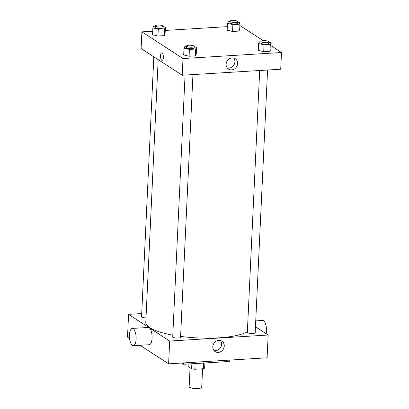 <?xml version="1.0" encoding="UTF-8"?>
<svg xmlns="http://www.w3.org/2000/svg" width="409" height="409" viewBox="0 0 409 409"><rect width="100%" height="100%" fill="white"/><g stroke="black" fill="none" stroke-linecap="round" stroke-linejoin="round"><path stroke-width="0.61" d="M190.052 367.752L189.162 386.674A6.283 1.585 2.7 0 0 195.364 388.55A6.283 1.585 2.7 0 0 201.719 387.267L202.588 368.775M203.61 363.049L203.339 368.729L194.842 369.25A8.441 2.127 2.7 0 1 191.627 368.775L188.079 366.474L188.196 363.99M203.339 368.729A8.441 2.127 2.7 0 0 204.664 367.977L204.899 362.967M201.34 363.187A8.64 2.178 -177.3 0 1 198.518 363.361M195.108 363.565L194.842 369.25M191.862 363.765L191.627 368.775M181.453 363.039L183.37 364.286L229.72 361.449L229.781 360.084M183.436 362.921L183.37 364.286M255.461 326.771L268.176 335.017L267.103 357.803L168.61 363.826L140.016 345.278M129.607 338.524L127.501 337.159L128.574 314.373L141.713 313.57M267.573 70.026L255.185 332.701A3.926 0.987 -177.3 0 1 251.213 333.504A3.926 0.987 -177.3 0 1 247.338 332.333L259.684 70.506M153.825 56.825L141.57 316.689A3.926 0.987 2.7 0 0 146.003 317.88M268.176 335.017L169.684 341.045L128.574 314.373M192.951 74.591L180.563 337.267A3.926 0.987 -177.3 0 1 176.591 338.069A3.926 0.987 -177.3 0 1 172.716 336.898L185.062 75.072M247.368 331.679A52.633 13.252 -177.3 0 1 180.604 336.397M172.797 335.16A52.633 13.252 -177.3 0 1 145.798 322.215L158.181 59.653M212.808 346.735A6.217 5.522 -57 0 1 216.064 341.264A6.217 5.522 -57 0 1 221.918 341.172A6.217 5.522 -57 0 1 223.171 349.388A6.217 5.522 -57 0 1 215.154 351.597A6.217 5.522 -57 0 1 212.808 346.735M169.684 341.045L168.61 363.826M132.276 328.437L148.206 327.461A8.64 3.313 86.5 0 1 152.061 338.243A8.64 3.313 86.5 0 1 149.265 344.71L133.329 345.687A8.64 3.313 -93.5 0 0 136.125 339.219A8.64 3.313 -93.5 0 0 132.276 328.437A8.64 3.313 -93.5 0 0 129.495 337.261A8.64 3.313 -93.5 0 0 133.329 345.687M213.963 350.508A6.217 5.522 123 0 0 220.497 347.655A6.217 5.522 123 0 0 220.436 340.523M255.743 320.886L262.634 320.462A8.64 3.313 86.5 0 1 265.83 324.858A8.64 3.313 86.5 0 1 266.198 333.734M271.039 45.731L281.499 52.516L280.712 69.223L182.22 75.246L141.11 48.579L141.897 31.871L152.71 31.212M165.251 30.44L227.332 26.646M239.873 25.879L240.39 25.849L263.273 40.695M194.26 46.815L196.555 47.357L196.233 54.192L195.364 55.854L189.091 56.237L183.687 54.959L184.009 48.124L184.878 46.462L186.417 46.37M237.736 22.045L240.032 22.592L239.71 29.428L238.841 31.089L232.568 31.473L227.164 30.194L227.486 23.359L228.355 21.697L229.894 21.6M281.499 52.516L183.007 58.538L141.897 31.871M163.114 26.611L165.41 27.152L165.088 33.988L164.219 35.649L157.946 36.033L152.542 34.755L152.864 27.919L153.733 26.258L155.267 26.166M268.882 42.25L271.177 42.797L270.855 49.632L269.986 51.294L263.713 51.677L258.309 50.399L258.631 43.564L259.5 41.902L261.039 41.805M183.007 58.538L182.22 75.246M237.588 63.533A6.217 5.522 -57 0 1 234.331 69.003A6.217 5.522 -57 0 1 228.478 69.095A6.217 5.522 -57 0 1 227.225 60.875A6.217 5.522 -57 0 1 235.241 58.666A6.217 5.522 -57 0 1 237.588 63.533M162.143 60.322A3.732 1.431 86.5 0 1 161.744 60.205A3.732 1.431 86.5 0 1 160.471 56.171A3.732 1.431 86.5 0 1 161.688 52.873A3.732 1.431 86.5 0 1 163.344 56.508A3.732 1.431 86.5 0 1 162.143 60.322A3.732 1.431 86.5 0 1 161.744 60.205A3.732 1.431 86.5 0 1 160.471 56.171A3.732 1.431 86.5 0 1 161.688 52.873M233.759 58.022A6.217 5.522 -57 0 1 234.914 61.795A6.217 5.522 -57 0 1 227.281 68.006M271.177 42.797L270.308 44.458L264.035 44.842L258.631 43.564M261.054 41.478L260.983 42.996A3.926 0.987 2.7 0 0 264.858 44.167A3.926 0.987 2.7 0 0 268.831 43.364L268.902 41.846A3.926 0.987 2.7 0 0 268.595 41.437A3.926 0.987 2.7 0 0 264.229 40.655A3.926 0.987 2.7 0 0 261.054 41.478A3.926 0.987 2.7 0 0 264.93 42.648A3.926 0.987 2.7 0 0 268.902 41.846M270.855 49.632L269.986 51.294L263.713 51.677L258.309 50.399M270.308 44.458L269.986 51.294M264.035 44.842L263.713 51.677M196.555 47.357L195.686 49.024L189.413 49.407L184.009 48.124M186.432 46.038L186.361 47.556A3.926 0.987 2.7 0 0 190.236 48.732A3.926 0.987 2.7 0 0 194.203 47.93L194.28 46.411A3.926 0.987 2.7 0 0 193.973 46.002A3.926 0.987 2.7 0 0 189.607 45.22A3.926 0.987 2.7 0 0 186.432 46.038A3.926 0.987 2.7 0 0 190.308 47.214A3.926 0.987 2.7 0 0 194.28 46.411M196.233 54.192L195.364 55.854L189.091 56.237L183.687 54.959M195.686 49.024L195.364 55.854M189.413 49.407L189.091 56.237M240.032 22.592L239.163 24.254L232.89 24.637L227.486 23.359M229.909 21.268L229.838 22.786A3.926 0.987 2.7 0 0 233.713 23.962A3.926 0.987 2.7 0 0 237.68 23.16L237.757 21.641A3.926 0.987 2.7 0 0 237.45 21.232A3.926 0.987 2.7 0 0 233.084 20.45A3.926 0.987 2.7 0 0 229.909 21.268A3.926 0.987 2.7 0 0 233.784 22.444A3.926 0.987 2.7 0 0 237.757 21.641M239.71 29.428L238.841 31.089L232.568 31.473L227.164 30.194M239.163 24.254L238.841 31.089M232.89 24.637L232.568 31.473M165.41 27.152L164.541 28.814L158.268 29.197L152.864 27.919M155.287 25.833L155.216 27.352A3.926 0.987 2.7 0 0 159.091 28.528A3.926 0.987 2.7 0 0 163.058 27.72L163.13 26.202A3.926 0.987 2.7 0 0 162.828 25.798A3.926 0.987 2.7 0 0 158.462 25.015A3.926 0.987 2.7 0 0 155.287 25.833A3.926 0.987 2.7 0 0 159.162 27.004A3.926 0.987 2.7 0 0 163.13 26.202M165.088 33.988L164.219 35.649L157.946 36.033L152.542 34.755M164.541 28.814L164.219 35.649M158.268 29.197L157.946 36.033"/></g></svg>
